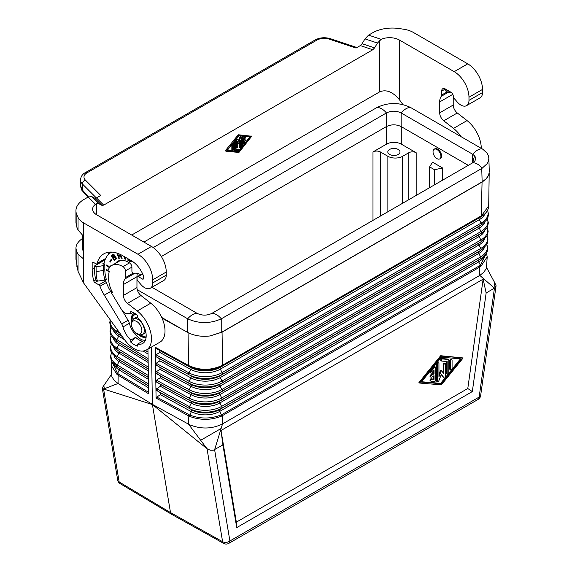 <?xml version="1.0" encoding="UTF-8"?>
<svg xmlns="http://www.w3.org/2000/svg" width="572" height="572" viewBox="0 0 572 572"><rect width="100%" height="100%" fill="white"/><g stroke="black" fill="none" stroke-linecap="round" stroke-linejoin="round"><path stroke-width="0.86" d="M441.405 357.235L461.497 358.894L441.405 383.755L421.314 382.096L441.405 357.235M463.156 357.943L441.405 356.142L419.662 383.054L441.405 384.849L463.156 357.943L440.669 355.72L418.926 382.625L419.662 383.054M441.405 356.142L440.669 355.72M460.481 358.816L440.669 383.333L421.593 381.753M441.405 383.755L440.669 383.333M435.664 380.015L435.664 367.61A1.158 0.672 120 0 0 435.428 367.081A1.158 0.672 120 0 0 434.434 367.503L431.152 371.557A1.158 0.672 120 0 0 430.981 373.151A1.158 0.672 120 0 0 431.974 372.729L434.026 370.191L434.026 373.809L431.567 375.232A1.158 0.672 120 0 0 430.809 376.254A1.158 0.672 120 0 0 430.981 377.184A1.158 0.672 120 0 0 431.567 377.127L434.026 375.704L434.026 379.329L431.974 379.157A1.158 0.672 120 0 0 430.916 380.015A1.158 0.672 120 0 0 430.981 381.224A1.158 0.672 120 0 0 431.152 381.274L434.434 381.545A1.158 0.672 120 0 0 435.664 380.015M433.29 371.106L433.29 373.387L430.823 374.81A1.158 0.672 120 0 0 430.065 375.833A1.158 0.672 120 0 0 430.244 376.762L430.981 377.184M434.026 379.329L431.238 378.736A1.158 0.672 120 0 0 430.173 379.586A1.158 0.672 120 0 0 430.244 380.795A1.158 0.672 120 0 0 430.416 380.845M435.428 367.081L434.684 366.652A1.158 0.672 120 0 0 433.698 367.074L430.416 371.135A1.158 0.672 120 0 0 430.244 372.722L430.981 373.151M433.29 376.133L433.29 378.9M433.29 373.387L434.026 373.809M448.791 372.458L448.791 360.582A2.324 1.337 120 0 0 448.312 359.516A2.324 1.337 120 0 0 447.969 359.416L442.635 358.973A1.158 0.672 120 0 0 441.577 359.831A1.158 0.672 120 0 0 441.648 361.039A1.158 0.672 120 0 0 441.82 361.089L447.147 361.533L447.147 373.402A1.158 0.672 120 0 0 447.39 373.938A1.158 0.672 120 0 0 448.284 373.623A1.158 0.672 120 0 0 448.791 372.458M446.41 361.468L446.41 372.98A1.158 0.672 120 0 0 446.653 373.509L447.39 373.938M448.312 359.516L447.569 359.094A2.324 1.337 120 0 0 447.232 358.987L441.899 358.551A1.158 0.672 120 0 0 440.84 359.402A1.158 0.672 120 0 0 440.912 360.61A1.158 0.672 120 0 0 441.076 360.66M452.073 368.375L452.073 360.303A1.158 0.672 120 0 0 451.83 359.774A1.158 0.672 120 0 0 450.936 360.081A1.158 0.672 120 0 0 450.429 361.254L450.429 369.326A1.158 0.672 120 0 0 450.672 369.855A1.158 0.672 120 0 0 451.565 369.541A1.158 0.672 120 0 0 452.073 368.375M451.83 359.774L451.093 359.345A1.158 0.672 120 0 0 450.2 359.659A1.158 0.672 120 0 0 449.692 360.825L449.692 368.897A1.158 0.672 120 0 0 449.935 369.426L450.672 369.855M445.509 364.092A1.158 0.672 120 0 0 445.266 363.563A1.158 0.672 120 0 0 444.373 363.871A1.158 0.672 120 0 0 443.872 365.043L443.872 373.909L441.698 370.849L441.055 371.321L438.946 376.748L438.946 363.549A1.158 0.672 120 0 0 438.71 363.02A1.158 0.672 120 0 0 437.816 363.327A1.158 0.672 120 0 0 437.308 364.5L437.308 381.231A1.158 0.672 120 0 0 437.544 381.767A1.158 0.672 120 0 0 438.838 380.823L441.405 374.195L443.979 377.856A1.158 0.672 120 0 0 444.108 377.978A1.158 0.672 120 0 0 445.002 377.663A1.158 0.672 120 0 0 445.509 376.498L445.509 364.092M438.71 363.02L437.966 362.591A1.158 0.672 120 0 0 437.072 362.905A1.158 0.672 120 0 0 436.565 364.071L436.565 380.809A1.158 0.672 120 0 0 436.808 381.338L437.544 381.767M445.266 363.563L444.53 363.134A1.158 0.672 120 0 0 443.636 363.449A1.158 0.672 120 0 0 443.128 364.614L443.128 372.858M441.613 370.828L440.962 370.427L440.311 370.899L438.946 374.424M441.255 374.596L443.243 377.427A1.158 0.672 120 0 0 443.371 377.549A1.158 0.672 120 0 0 443.543 377.599M155.941 389.553L155.405 355.734L156.056 356.685L159.867 359.002L159.895 360.882L156.163 363.263L155.534 364.235L160.003 367.453L160.031 369.333L156.299 371.721L155.67 372.694L160.139 375.911L160.167 377.792L156.435 380.173L155.806 381.145L160.274 384.363L160.303 386.243L155.941 389.553M467.789 388.517L472.315 391.584L486.15 292.95L483.125 279.165L467.789 388.517L236.343 522.143L236.737 527.598L222.908 444.93L221.007 430.494L236.343 522.143M486.522 253.11L487.187 256.857L486.486 268.118L483.819 272.322L479.794 275.397L494.444 288.166L495.617 287.065L496.06 285.65L494.701 282.654L493.986 287.766M486.4 253.325L480.451 265.244L478.7 261.89A20.306 11.726 0 0 0 484.177 256.106M487.187 256.857L480.837 266.445L480.451 265.244L222.208 414.378L222.537 423.916L214.614 449.721L229.894 540.976L479.157 397.061A5.22 2.445 8 0 0 480.637 395.652L496.038 285.928M486.629 267.646L494.701 282.654M489.196 173.073L488.702 205.863L481.567 215.673L222.565 365.208L222.201 366.059C211.225 371.314 200.128 371.4 188.91 366.316L155.984 348.269L159.731 350.543L159.76 352.423L156.027 354.812L155.405 355.734M162.076 318.182L187.294 332.203C193.729 335.692 201.287 336.944 209.953 335.964L222.058 332.16L482.074 182.046L485.22 179.808L487.508 177.256L488.667 175.053L489.274 171.671L488.867 158.172L488.431 161.082L487.129 163.671L482.16 168.225L221.314 318.818C210.117 323.809 198.92 323.809 187.723 318.818L137.237 289.682M156.077 398.083L156.771 397.047L160.439 394.701L160.41 392.821L155.941 389.603L156.077 398.083L189.403 416.294C200.272 420.427 211.047 420.348 221.707 416.051L480.837 266.445M111.883 291.248L110.918 291.806L112.734 292.85A20.535 11.855 -120 0 1 110.818 288.903A20.535 11.855 -120 0 1 108.651 278.843L108.759 274.074A19.841 11.454 -120 0 1 109.288 271.536L108.008 270.799A21.579 12.462 -120 0 1 111.89 265.408L120.749 260.296M147.998 351.458L147.976 349.07M147.998 351.508L148.255 368.361M111.783 361.447L111.111 365.208L117.038 374.517L148.62 393.779L148.255 368.411M223.652 543.4A5.22 5.22 0 0 0 228.814 543.364A5.22 3.017 -120 0 0 229.894 540.976A5.22 3.489 170.5 0 1 222.601 541.698A5.22 3.017 -60.8 0 0 223.652 543.4L171.55 514.278L170.506 512.583L152.381 404.361L188.538 424.174L207.028 448.741L152.409 404.554L103.596 389.024L118.061 383.483L152.381 404.361L151.508 347.032M111.175 255.505L114.236 260.567L115.866 259.495L116.295 258.322L114.15 254.776L113.056 254.354L111.175 255.505L111.669 255.219L112.033 255.827L113.556 255.083L114.171 256.099L112.87 257.221L113.22 257.786L115.637 256.935L116.066 258.337L114.286 259.559L113.213 257.786M155.398 355.727L155.262 347.247L155.984 348.269M387.873 156.285A10.439 6.027 180 0 0 402.645 156.285L408.794 152.731A5.22 3.017 0 0 1 416.18 152.731L401.287 144.137A10.439 6.027 180 0 0 386.522 144.137L372.987 151.952A5.22 3.017 0 0 1 380.373 151.952L387.873 156.285L387.873 211.762M200.665 440.29L221.142 428.471M128.071 320.27L121.707 323.945A6.964 4.018 60 0 1 122.994 326.948A16.881 9.745 -120 0 0 130.802 340.068L130.802 342.163A19.355 11.175 60 0 0 137.695 346.139L137.695 344.044A16.881 9.745 -120 0 0 142.693 343.479A16.881 9.745 -120 0 0 137.695 317.653L137.695 315.558A19.355 11.175 60 0 0 130.802 311.583L130.802 313.678L133.004 312.405M188.059 332.625L188.56 365.494C200.014 370.685 211.347 370.592 222.565 365.208L222.058 332.16M189.403 416.294L191.355 411.64A20.306 11.726 180 0 0 219.691 411.425A1.737 1.008 60 0 1 219.72 409.552L478.728 260.01A1.737 1.008 60 0 0 478.7 261.89L219.691 411.425L221.443 414.779C210.954 419.004 200.357 419.083 189.654 415.015L156.771 397.047M96.718 203.646L96.718 214.829A13.921 8.037 180 0 1 92.635 209.145A13.921 8.037 180 0 1 95.481 204.275L96.718 203.646L99.02 203.796L101.873 205.334L94.666 198.127L91.813 196.589L88.21 197.004L84.091 199.378A27.842 16.073 0 0 0 75.94 210.746A27.842 16.073 0 0 0 76.884 214.908L78.042 217.389L78.042 230.03L83.448 236.179L83.448 282.74L124.367 339.453A24.367 14.064 60 0 0 146.432 349.964L159.967 342.149A24.367 14.064 60 0 0 164.214 324.553A24.367 14.064 60 0 0 150.779 303.181L141.027 295.567A6.964 4.018 60 0 1 136.958 287.616L123.423 295.431L123.423 284.527L136.958 276.712L136.958 287.616M439.882 158.837A5.656 3.268 -120 0 0 440.419 158.623A5.656 3.268 -120 0 0 441.591 156.034A5.656 3.268 -120 0 0 439.124 150.343A5.656 3.268 -120 0 0 434.763 148.827A5.656 3.268 -120 0 0 434.312 149.192M442.628 168.004L432.561 162.191L429.601 166.874L434.506 169.705L442.628 168.004L442.628 180.151M112.92 254.397L111.669 255.219M434.506 184.842L434.506 169.705M429.601 187.673L429.601 166.874M141.027 295.567L127.484 303.382L137.244 310.996A24.367 14.064 60 0 1 150.679 332.368A24.367 14.064 60 0 1 146.432 349.964M115.151 257.221L115.63 258.315L114.286 259.559L114.707 260.253M472.315 391.584L236.737 527.598M479.715 265.708L479.794 275.397L222.537 423.916C212.162 428.993 201.337 429.329 190.061 424.939L188.538 424.174L188.867 414.628M115.494 257.7L115.987 257.414M115.344 257.443L115.837 257.157M111.897 361.654L117.439 373.323L118.147 373.802L118.061 383.483L114.214 380.394L111.883 376.676L111.111 365.208M110.918 291.806A22.451 12.963 -120 0 0 112.348 294.38L121.486 309.495A6.964 4.018 60 0 0 127.585 313.578A16.881 9.745 -120 0 1 130.802 313.678M221.007 430.494L483.125 279.165M111.404 374.488L102.245 387.866L103.596 389.024L119.162 481.981L170.506 512.583L222.601 541.698L207.028 448.741L210.303 450.236L213.342 450.221L222.908 444.93M228.814 543.364L478.078 399.449A5.22 3.017 -120 0 0 479.157 397.061L494.444 288.166L486.15 292.95M440.919 156.356A5.57 3.217 60 0 1 439.761 158.902A5.57 3.217 60 0 1 435.471 157.414A5.57 3.217 60 0 1 433.04 151.809A5.57 3.217 60 0 1 434.191 149.256A5.57 3.217 60 0 1 438.488 150.751A5.57 3.217 60 0 1 440.919 156.356M115.401 258.823L115.894 258.537M115.573 258.623L116.066 258.337M122.165 310.503L128.092 320.306A6.964 4.018 -120 0 1 129.379 323.323A16.71 9.645 -120 0 0 138.066 337.158L138.188 337.408A16.881 9.745 -120 0 0 142.857 340.104L143.014 340.011M142.857 340.104L142.986 339.997A16.71 9.645 -120 0 0 145.288 340.469M114.865 257.05L115.637 256.935M115.63 258.315L116.123 258.029M115.608 257.979L116.102 257.693M398.212 149.464A6.092 3.518 -0 0 0 391.577 148.699A6.092 3.518 -0 0 0 387.816 151.952A6.092 3.518 -0 0 0 389.596 154.44A6.092 3.518 -0 0 0 396.239 155.198A6.092 3.518 -0 0 0 400 151.952A6.092 3.518 -0 0 0 398.212 149.464M137.695 344.044L142.492 341.277A16.881 9.745 -120 0 1 135.6 337.294L130.802 340.068M209.953 335.964L221.743 332.203L482.146 181.86L486.236 178.721L488.667 175.053M143.901 242.07L376.984 107.5C388.188 102.231 399.385 102.231 410.582 107.5L482.932 149.306L487.129 153.217L488.431 155.763L488.867 158.172M187.723 318.818A13.921 8.037 -60 0 1 197.154 313.377C202.066 315.68 206.971 315.68 211.876 313.377C206.971 315.708 202.066 315.708 197.154 313.377L151.959 287.28M211.897 313.363L472.701 162.791L474.967 160.818L475.761 158.616L474.967 156.22L472.722 154.276A13.921 8.037 120 0 1 482.16 148.827M161.354 256.513L386.4 126.584C391.319 124.26 396.246 124.26 401.165 126.584L468.289 165.337M153.239 247.583L386.422 112.956C391.327 110.61 396.239 110.61 401.144 112.956L472.701 154.268L472.436 162.941M386.4 126.584L386.422 112.956A13.921 8.037 60 0 0 376.984 107.5M410.582 107.5A13.921 8.037 120 0 0 401.144 112.956L401.165 126.584M474.538 155.691L472.701 162.791M180.402 328.221L161.747 317.453M377.448 43.043L374.596 47.876L362.112 43.715L364.972 38.882L377.448 43.043L381.166 39.332A13.921 8.037 180 0 1 399.442 40.047L399.442 99.778L402.902 104.569M364.972 38.882L368.575 35.135L372.687 32.761A27.842 16.073 180 0 1 399.585 28.6L403.882 29.265A20.885 12.055 -0 0 1 413.249 32.382L467.746 63.849A20.885 12.055 -120 0 1 482.511 89.425L482.511 92.55A11.483 6.628 -120 0 1 480.13 97.812L466.595 105.627A11.483 6.628 -120 0 1 457.15 101.887L455.455 99.907A15.315 8.845 -120 0 0 454.161 98.513A1.737 1.008 -120 0 1 453.346 96.704L453.346 96.461A3.482 2.009 -120 0 0 450.886 92.199L445.345 89.003A5.22 3.017 60 0 0 442.735 88.746A5.22 3.017 60 0 0 441.656 91.134L441.656 95.031A3.482 2.009 60 0 1 441.291 96.31A15.315 8.845 -120 0 0 439.682 101.93L439.682 112.841A6.964 4.018 60 0 0 443.75 120.785L453.503 128.4A24.367 14.064 60 0 1 461.082 136.658M466.595 105.627A11.483 6.628 -120 0 0 468.976 100.372L468.976 97.24A20.885 12.055 -120 0 0 454.204 71.664L399.442 40.047M76.884 251.995L78.042 254.204L78.042 271.364L75.94 259.216L75.94 248.248L76.884 251.995L76.884 266.674M399.442 99.778C392.878 91.849 386.314 89.196 379.758 91.813L131.703 235.028M78.042 271.364L83.448 282.74M121.707 323.945L104.29 295.138A31.503 18.19 -120 0 1 99.964 286.214L106.328 282.539M97.447 281.138L94.945 282.582L98.885 284.856A1.737 1.008 60 0 1 99.964 286.214M94.945 282.582A1.737 1.008 60 0 1 93.787 280.974A38.639 22.308 60 0 1 92.163 269.319L92.163 263.07A1.737 1.008 60 0 1 92.521 262.269A1.737 1.008 60 0 1 93.393 262.362L95.867 263.785A1.737 1.008 60 0 0 96.74 263.871L105.484 258.823M143.357 278.7L142.614 279.129A1.044 0.601 -120 0 0 143.136 279.179A1.044 0.601 -120 0 0 143.357 278.7L143.357 276.362A3.482 2.009 60 0 0 142.936 274.531A19.841 11.454 -120 0 0 131.295 260.653L122.68 255.677A37.595 21.7 -120 0 0 103.882 253.818A37.595 21.7 -120 0 0 97.054 263.427A1.737 1.008 60 0 1 96.74 263.871M142.614 279.129L138.31 276.641L142.735 274.081M78.042 217.389A20.885 12.055 180 0 0 83.448 222.794L137.938 254.261A20.885 12.055 -120 0 1 152.71 279.837L152.71 282.961A11.483 6.628 -120 0 1 150.329 288.224A11.483 6.628 -120 0 1 140.884 284.484L139.189 282.497A15.315 8.845 -120 0 0 137.895 281.109A1.737 1.008 60 0 1 137.08 279.3L137.08 277.348A1.737 1.008 60 0 1 137.437 276.555A1.737 1.008 60 0 1 138.31 276.641M127.484 303.382A6.964 4.018 60 0 1 123.423 295.431M111.89 265.408A21.579 12.462 -120 0 1 122.973 266.652A3.482 2.009 -120 0 1 125.39 270.885L125.39 277.627A3.482 2.009 60 0 1 125.025 278.9A15.315 8.845 -120 0 0 123.423 284.527M130.802 342.163L135.6 337.294M150.329 288.224L163.864 280.409A11.483 6.628 -120 0 0 166.245 275.146L166.245 272.022A20.885 12.055 -120 0 0 151.48 246.446L96.718 214.829M137.416 273.38A15.315 8.845 -120 0 0 136.958 276.712M94.666 198.127L96.468 197.919L100.743 195.452L85.385 180.087A3.482 2.46 135 0 0 82.368 183.934L96.396 197.962M78.042 230.03L76.884 227.27L76.884 214.908M75.94 210.746L75.94 222.694L76.884 227.27M82.204 235.264L82.204 247.926L83.448 251.802M82.204 238.66C78.099 241.577 76.012 244.773 75.94 248.248M78.042 254.204L83.448 258.859M88.438 196.875L82.368 189.975L82.768 191.262C81.918 190.905 81.16 189.025 80.502 185.621L82.368 189.975L82.368 183.934A13.921 8.037 0 0 1 80.502 179.915C80.809 176.598 82.411 174.174 85.299 172.637L315.086 39.976C319.862 37.509 325.01 37.087 330.53 38.732L356.942 47.533M453.224 95.503L453.224 105.026A6.964 4.018 60 0 0 457.293 112.97L467.045 120.585A24.367 14.064 60 0 1 481.281 148.32M441.656 91.134L445.223 89.075A5.22 3.017 60 0 1 445.223 88.939M374.596 47.876L372.794 49.75L360.31 45.588L356.034 48.055L329.429 39.189A3.482 1.423 -71.6 0 1 330.53 38.732M362.112 43.715L360.31 45.588M372.794 49.75L103.675 205.126L101.873 205.334M226.205 151.315L225.561 150.443L237.988 135.064A0.694 0.4 120 0 1 238.481 134.785L251.701 136.25L239.218 152.109A0.694 0.4 120 0 1 238.731 152.395L226.247 151.351L238.731 135.493A0.694 0.4 120 0 1 239.218 135.206L251.644 136.236M238.974 151.759L226.92 150.765L238.974 135.843L251.029 136.837L238.974 151.759L238.238 151.33L240.669 148.32M233.805 142.235L233.805 149.321A1.394 0.801 120 0 0 234.091 149.964A1.394 0.801 120 0 0 234.298 150.021M235.528 148.82L238.724 149.449A0.694 0.4 120 0 1 238.238 150.715L235.035 150.45A1.394 0.801 120 0 1 234.835 150.386A1.394 0.801 120 0 1 234.541 149.75L234.541 142.621A0.694 0.4 120 0 1 235.528 142.056L235.528 149.185L238.724 149.449M238.109 143.179L237.494 142.378M235.771 139.804L235.771 147.219A0.694 0.4 120 0 0 235.921 147.533L236.658 147.962A0.694 0.4 120 0 0 237.494 147.075L237.494 141.756L238.803 143.586L240.447 140.047L240.447 147.969A0.694 0.4 120 0 0 241.434 147.404L241.434 137.359A0.694 0.4 120 0 0 240.519 137.602L238.974 141.577L237.43 139.389A0.694 0.4 120 0 0 236.515 140.197L236.515 147.64A0.694 0.4 120 0 0 236.658 147.962M237.251 139.282L236.694 138.96A0.694 0.4 120 0 0 236.536 138.86M238.388 140.755L239.775 137.18L240.519 137.602M240.698 136.93A0.694 0.4 120 0 0 239.775 137.18M239.711 141.949L239.711 147.54A0.694 0.4 120 0 0 239.854 147.862L240.597 148.291M231.839 149.492L232.575 149.914A0.694 0.4 120 0 0 232.718 150.236L231.982 149.807A0.694 0.4 120 0 1 231.839 149.492L231.839 144.673M244.566 137.008A0.694 0.4 120 0 0 244.387 136.908L242.421 136.744A0.694 0.4 120 0 0 241.684 137.666L241.684 145.109A0.694 0.4 120 0 0 241.827 145.424L242.564 145.853A0.694 0.4 120 0 0 243.157 145.603L245.123 143.164A0.694 0.4 120 0 0 244.637 142.464L243.4 143.987L243.4 141.813L244.88 140.962A0.694 0.4 120 0 0 244.88 139.825L243.4 140.676L243.4 138.503L244.637 138.603A0.694 0.4 120 0 0 245.123 137.337L243.157 137.173A0.694 0.4 120 0 0 242.421 138.088L242.421 145.531A0.694 0.4 120 0 0 242.564 145.853M243.4 139.825L244.144 139.396L244.88 139.825M245.231 139.79L244.487 139.361A0.694 0.4 120 0 0 244.144 139.396M243.4 142.642L243.894 142.035L244.637 142.464M245.231 142.206L244.487 141.785A0.694 0.4 120 0 0 243.894 142.035M227.191 150.422L238.238 151.33M241.434 147.376L242.642 145.881M245.374 142.5L250.014 136.758M232.575 149.914L232.575 145.073A0.694 0.4 120 0 1 233.562 144.501L233.562 149.349A0.694 0.4 120 0 1 232.718 150.236M109.545 252.109A37.595 21.7 -120 0 0 107.979 254.948M102.131 261.576L102.131 260.76M104.89 260.324L103.882 259.745M104.84 264.843L103.496 265.623L103.496 270.449A29.236 16.881 -120 0 0 104.955 280.101L97.383 281.145A33.069 19.09 60 0 1 96.103 271.593L103.496 270.449L104.84 269.677L104.84 264.843L102.867 263.706L104.161 262.963M103.36 260.053L103.36 260.868A1.737 1.008 -0 0 0 103.868 260.153A1.737 1.008 -0 0 0 103.768 259.817M103.36 260.868L94.623 265.908L94.623 270.742A35.157 20.299 -120 0 0 95.824 280.244L97.383 281.145M103.496 265.623L96.103 266.767L94.623 265.908M104.955 280.101L106.299 279.329A29.236 16.881 -120 0 1 104.84 269.677M96.103 271.593L96.103 266.767M140.633 274.71A15.315 8.845 -120 0 0 133.898 273.437A1.737 1.008 -120 0 1 132.597 272.844A1.737 1.008 -120 0 1 131.91 271.171L131.91 267.117A3.482 2.009 60 0 0 129.451 262.855L128.464 262.291A21.235 12.255 -120 0 0 117.846 261.232A21.235 12.255 -120 0 0 115.587 263.277M111.855 252.088A35.157 20.299 -120 0 0 110.889 252.588A35.157 20.299 -120 0 0 103.918 264.314M105.412 279.837A31.324 18.09 -120 0 0 110.653 291.455L111.261 292.464M134.613 313.277A13.399 7.736 -120 0 0 133.827 313.635A13.399 7.736 -120 0 0 131.052 319.769A13.399 7.736 -120 0 0 131.231 322M138.681 334.906A13.399 7.736 -120 0 0 146.103 337.301M108.115 270.434L106.685 269.605L106.685 270.406L109.195 271.85M111.418 265.708L110.954 265.036L110.725 266.245M109.803 267.21L106.857 264.85L106.721 265.558L109.424 267.717M124.41 256.678L124.76 258.973L125.44 259.209L125.111 257.085M111.511 259.895L111.09 259.416L109.86 261.611L110.282 262.098L111.511 259.895M116.895 253.074L118.726 258.279L119.341 258.272L118.576 256.106L120.327 256.292L121.464 258.244L122.186 258.237L120.528 255.748L120.692 254.619M127.935 258.708L127.935 260.417L130.566 261.762L131.846 260.982M134.077 313.499A13.399 7.736 -120 0 0 131.539 319.483A13.399 7.736 -120 0 0 131.617 320.892M139.833 335.128A13.399 7.736 -120 0 0 146.125 337.115M135.943 314.164A12.005 6.935 -120 0 0 135.013 314.55L134.52 314.836A12.005 6.935 -120 0 0 132.032 320.17M140.669 335.12A12.005 6.935 -120 0 0 146.189 335.814M136.15 314.307A12.005 6.935 -120 0 0 134.52 314.836M142.464 334.563A9.052 5.227 -120 0 0 144.337 330.423A9.052 5.227 -120 0 0 137.938 319.34A9.052 5.227 -120 0 0 133.419 318.89L131.031 323.745C133.004 332.21 136.815 335.821 142.464 334.563L145.052 333.076A9.052 5.227 -120 0 0 145.867 332.389M137.695 316.974A9.052 5.227 -120 0 0 136 317.403L133.419 318.89M107.178 269.891L108.058 270.627M106.685 270.406L107.178 270.12M107.236 265.158L109.738 267.296M111.333 265.337L111.24 265.83M106.721 265.558L107.214 265.272M124.996 257.014L125.361 258.73M124.76 258.973L125.254 258.687M111.29 259.645L110.575 261.576M109.86 261.611L110.353 261.332M117.567 253.303L119.241 257.993L118.726 258.279M118.576 256.106L120.821 256.006L122.008 257.965M120.642 254.597L119.827 255.348L118.34 255.434L117.675 253.546L118.218 253.539M120.02 254.297L119.827 255.348M120.156 255.005L120.649 254.726M120.056 255.212L120.549 254.926M119.641 256.099L120.134 255.813M119.998 256.163L120.492 255.877M120.327 256.292L120.821 256.006M120.563 256.492L121.057 256.213M120.799 256.828L121.285 256.549M120.942 257.236L121.428 256.95M121.185 257.772L121.679 257.493M121.464 258.244L121.958 257.965M128.421 258.994L128.421 260.131L131.56 261.44M131.16 260.575L130.509 261.061L128.621 260.153L128.621 259.109M130.881 260.975L131.367 260.696M127.935 260.417L128.421 260.131M129.751 261.468L130.244 261.182M130.194 261.661L130.681 261.375M130.566 261.762L131.06 261.475M130.816 261.783L131.31 261.497M113.142 255.091L114.393 255.083M114.593 255.441L114.479 256.199L112.87 257.221L112.026 255.827M114.329 257.05L115.358 256.764M113.349 255.04L113.842 254.755M113.556 255.083L114.05 254.797M113.756 255.219L114.25 254.933M113.914 255.377L114.4 255.098M114.071 255.634L114.55 255.348M114.143 255.848L114.629 255.562M114.171 256.099L114.665 255.813M114.114 256.306L114.607 256.02M113.985 256.485L114.479 256.199M114.579 256.978L115.072 256.692M430.823 374.81L431.567 375.232M431.238 378.736L431.974 379.157M430.416 371.135L431.152 371.557M433.698 367.074L434.434 367.503M446.41 372.98L447.147 373.402M441.899 358.551L442.635 358.973M447.232 358.987L447.969 359.416M449.692 368.897L450.429 369.326M449.692 360.825L450.429 361.254M436.565 380.809L437.308 381.231M436.565 364.071L437.308 364.5M443.128 364.614L443.872 365.043M440.311 370.899L441.055 371.321M443.243 377.427L443.979 377.856M160.439 394.701L191.355 411.64A1.737 0.98 118.7 0 0 191.327 409.767A20.342 11.747 180 0 0 219.72 409.552L221.593 408.294A1.737 1.008 60 0 0 221.621 406.42A23.03 13.299 180 0 1 189.482 406.663L191.234 403.188A20.485 11.826 180 0 0 219.82 402.974L478.828 253.439L480.623 256.885L221.621 406.42L219.82 402.974A1.737 1.008 60 0 1 219.848 401.094L221.722 399.842A1.737 1.008 60 0 0 221.75 397.969A23.209 13.399 180 0 1 189.353 398.212L191.105 394.744A20.671 11.933 180 0 0 219.948 394.523L478.957 244.988L480.752 248.434L221.75 397.969L219.948 394.523A1.737 1.008 60 0 1 219.977 392.642L221.85 391.391A1.737 1.008 60 0 0 221.879 389.518A23.395 13.506 180 0 1 189.232 389.761L190.984 386.293A20.849 12.041 180 0 0 220.077 386.071L479.086 236.536L480.88 239.983L221.879 389.518L220.077 386.071A1.737 1.008 60 0 1 220.106 384.191L221.979 382.94A1.737 1.008 60 0 0 222.007 381.066A23.574 13.614 180 0 1 189.103 381.309L190.855 377.842A21.035 12.141 180 0 0 220.206 377.62A1.737 1.008 60 0 1 220.234 375.74L479.243 226.205A1.737 1.008 60 0 0 479.214 228.085L220.206 377.62L222.007 381.066L481.009 231.531L479.214 228.085A21.035 12.141 0 0 0 484.863 222.158M156.163 363.263L189.103 381.309A1.737 0.98 118.7 0 0 189.132 383.19A23.538 13.592 180 0 0 221.979 382.94L480.981 233.405A1.737 1.008 60 0 0 481.009 231.531A23.574 13.614 0 0 0 487.344 218.912M160.031 369.333L190.984 386.293A1.737 0.98 118.7 0 0 190.955 384.413L156.192 365.143M484.691 230.645A20.849 12.041 0 0 1 479.086 236.536A1.737 1.008 60 0 1 479.114 234.656L220.106 384.191A20.892 12.062 180 0 1 190.955 384.413L160.003 367.453M482.074 182.046L481.209 216.523L220.363 367.288A21.257 12.269 180 0 1 190.705 367.517L188.91 366.316L188.56 365.494L155.262 347.247M159.895 360.882L190.855 377.842A1.737 0.98 118.7 0 0 190.826 375.961A21.071 12.169 180 0 0 220.234 375.74L222.108 374.488A1.737 1.008 60 0 0 222.136 372.615L481.145 223.08L479.343 219.634A21.214 12.248 0 0 0 485.042 213.656M156.027 354.812L188.982 372.865L190.733 369.39A21.214 12.248 180 0 0 220.334 369.169L479.343 219.634A1.737 1.008 60 0 1 479.372 217.753L220.363 367.288A1.737 1.008 60 0 0 220.334 369.169L222.136 372.615A23.759 13.721 180 0 1 188.982 372.865A1.737 0.98 118.7 0 0 189.01 374.739A23.717 13.692 180 0 0 222.108 374.488L481.109 224.953A1.737 1.008 60 0 0 481.145 223.08A23.759 13.721 0 0 0 487.523 210.367M111.261 344.144L110.325 348.184L110.989 351.651L111.79 353.26L118.447 359.273A20.528 11.855 0 0 0 119.069 359.666L148.384 377.391M116.452 357.943A23.173 13.378 0 0 0 117.153 358.387A1.737 1.03 121.3 0 1 117.124 356.506L118.969 353.088L148.291 370.935M221.707 416.051L221.443 414.779L222.208 414.378M484.348 247.619A20.485 11.826 0 0 1 478.828 253.439A1.737 1.008 60 0 1 478.857 251.558L480.723 250.307A23.173 13.378 0 0 0 481.853 249.614L479.851 250.944A20.528 11.855 0 0 1 478.857 251.558L219.848 401.094A20.528 11.855 180 0 1 191.205 401.315L156.463 382.053M160.41 392.821L189.511 408.537A22.987 13.27 180 0 0 221.593 408.294L480.594 258.758A1.737 1.008 60 0 0 480.623 256.885A23.03 13.299 0 0 0 486.772 244.473M110.375 320.055A23.759 13.721 0 0 0 116.724 331.145A1.737 1.03 121.3 0 0 116.752 333.026L122.058 336.257M110.21 319.827L109.774 322.608L110.453 326.14L111.268 327.792L116.037 332.568A23.717 13.692 0 0 0 116.752 333.026L122.208 336.458M486.965 235.95A23.209 13.399 0 0 1 480.752 248.434A1.737 1.008 60 0 1 480.723 250.307L221.722 399.842A23.173 13.378 180 0 1 189.382 400.093A1.737 0.98 118.7 0 1 189.353 398.212L156.435 380.173M481.71 258.072L479.715 259.402A20.342 11.747 0 0 1 478.728 260.01L480.594 258.758A22.987 13.27 0 0 0 481.71 258.072L486.343 253.425L487.137 251.823L487.794 248.384L486.851 244.337M111.526 352.802A23.03 13.299 0 0 0 117.253 364.965L119.098 361.547L148.413 379.379M113.95 355.941A20.485 11.826 0 0 0 119.098 361.547A1.737 1.03 121.3 0 0 119.069 359.666L148.384 377.506M484.52 239.132A20.671 11.933 0 0 1 478.957 244.988A1.737 1.008 60 0 1 478.986 243.107L480.852 241.856A23.352 13.485 0 0 0 481.989 241.155L479.987 242.485A20.706 11.955 0 0 1 478.986 243.107L219.977 392.642A20.706 11.955 180 0 1 191.077 392.864L156.328 373.602M159.76 352.423L190.733 369.39A1.737 0.98 118.7 0 0 190.705 367.517L159.731 350.543M479.243 226.205L481.109 224.953A23.717 13.692 0 0 0 482.26 224.238L480.266 225.575A21.071 12.169 0 0 1 479.243 226.205M372.987 220.363L372.987 151.952M386.522 144.137L386.522 126.519M482.124 232.697L480.13 234.027A20.892 12.062 0 0 1 479.114 234.656L480.981 233.405A23.538 13.592 0 0 0 482.124 232.697L486.858 227.949L487.666 226.319L488.338 222.801L487.416 218.761M114.121 364.428A20.306 11.726 0 0 0 119.233 369.998L117.038 374.517M160.303 386.243L191.234 403.188A1.737 0.98 118.7 0 0 191.205 401.315L160.274 384.363M482.368 215.808L479.372 217.753A21.257 12.269 0 0 0 480.401 217.117L482.368 215.808C486.393 213.127 488.502 209.81 488.702 205.863M156.299 371.721L189.232 389.761A1.737 0.98 118.7 0 0 189.26 391.641A23.352 13.485 180 0 0 221.85 391.391L480.852 241.856A1.737 1.008 60 0 0 480.88 239.983A23.395 13.506 0 0 0 487.151 227.427M99.02 203.796L91.813 196.589M159.867 359.002L189.01 374.739L156.056 356.685M116.037 332.568L118.032 333.898A21.071 12.169 0 0 0 118.676 334.305A1.737 1.03 121.3 0 1 118.704 336.186L124.603 339.775M401.287 144.137L401.287 126.655M416.18 152.731L416.18 195.424M402.645 156.285L402.645 203.239M408.794 152.731L408.794 199.685M111.075 335.614L110.139 339.654L110.811 343.15L111.619 344.773L118.311 350.815A20.706 11.955 0 0 0 118.94 351.215L148.262 368.94M116.309 349.485A23.352 13.485 0 0 0 117.017 349.935A1.737 1.03 121.3 0 1 116.988 348.055L118.833 344.637L148.169 362.484M137.244 310.996L150.779 303.181M111.147 335.757A23.395 13.506 0 0 0 116.988 348.055L148.234 367.067M160.139 375.911L191.077 392.864A1.737 0.98 118.7 0 1 191.105 394.744L160.167 377.792M156.599 390.512L189.511 408.537A1.737 0.98 118.7 0 1 189.482 406.663L156.571 388.631M110.882 327.091L109.96 331.131L110.632 334.649L111.44 336.279L118.175 342.356A20.892 12.062 0 0 0 118.804 342.757L148.141 360.496M116.173 341.026A23.538 13.592 0 0 0 116.888 341.477A1.737 1.03 121.3 0 1 116.86 339.604L118.704 336.186A21.035 12.141 0 0 1 113.435 330.487M111.454 352.667L110.503 356.706L111.168 360.153L111.962 361.754L118.583 367.732A20.342 11.747 0 0 0 119.205 368.118A1.737 1.03 121.3 0 1 119.233 369.998L148.534 387.83M118.147 373.802L148.598 392.328M116.588 366.395A22.987 13.27 0 0 0 117.281 366.838L148.505 385.95M103.861 385.778L104.354 388.731M102.245 387.866L117.682 480.022A5.22 3.489 -9.5 0 0 119.162 481.981A5.22 3.01 -59.2 0 0 120.156 483.647L171.507 514.249M111.34 344.28A23.209 13.399 0 0 0 117.124 356.506L148.355 375.511M113.778 347.454A20.671 11.933 0 0 0 118.969 353.088A1.737 1.03 121.3 0 0 118.94 351.215L148.262 369.054M148.477 383.962L117.253 364.965A1.737 1.03 121.3 0 0 117.281 366.838L148.505 385.835M110.961 327.234A23.574 13.614 0 0 0 116.86 339.604L148.112 358.615M145.41 350.457L148.019 352.045M145.295 350.507L148.019 352.159M143.114 351.036L148.048 354.039M113.606 338.974A20.849 12.041 0 0 0 118.833 344.637A1.737 1.03 121.3 0 0 118.804 342.757L148.141 360.61M380.373 216.094L380.373 151.952M119.67 332.94L116.724 331.145L117.432 329.837M147.054 349.599L147.991 350.171M187.294 318.583L187.294 332.203M221.743 318.583L221.743 332.203M481.738 168.475L482.146 181.86M472.722 162.777L472.722 162.777A13.921 8.037 -120 0 1 482.16 168.225M221.314 318.818A13.921 8.037 -120 0 0 211.876 313.377M95.481 204.275L88.21 197.004M83.448 222.794L83.448 236.179M129.365 323.273L122.994 326.948M110.653 291.463L104.29 295.138M152.71 282.961L166.245 275.146M152.71 279.837L166.245 272.022M137.938 254.261L151.48 246.446M85.299 172.637A3.482 2.009 -120 0 1 87.044 172.808A10.439 6.027 0 0 0 85.385 180.087M446.711 92.113L441.656 95.031M443.75 120.785L457.293 112.97M467.045 120.585L453.503 128.4M439.682 112.841L453.224 105.026M452.795 94.359L439.682 101.93M448.62 92.078L441.291 96.31M379.758 40.233L379.758 91.813M368.575 35.135L381.166 39.332M467.746 63.849L454.204 71.664M446.818 92.049A1.737 1.008 -120 0 0 447.547 92.292M482.511 89.425L468.976 97.24M482.511 92.55L468.976 100.372M450.436 91.942A15.666 9.045 -120 0 0 447.304 92.099A1.394 0.801 -120 0 1 446.267 91.62A1.394 0.801 -120 0 1 445.717 90.283L445.717 89.218M447.304 92.099L447.697 92.264A15.315 8.845 -120 0 1 450.722 92.106M87.044 172.808L316.824 40.147A3.482 2.009 -120 0 0 315.086 39.976M103.675 205.126L96.468 197.919M233.826 142.214L234.541 142.621M233.805 149.321L234.541 149.75M238.023 143.122L238.76 143.551M239.711 147.54L240.447 147.969M235.793 139.782L236.515 140.197M235.771 147.219L236.515 147.64M231.853 144.659L232.575 145.073M244.387 136.908L245.123 137.337M242.421 136.744L243.157 137.173M241.684 137.666L242.421 138.088M241.684 145.109L242.421 145.531M238.481 134.785L239.218 135.206M237.988 135.064L238.731 135.493M225.561 150.443L226.297 150.872M329.429 39.189A10.439 6.027 0 0 0 316.824 40.147M82.94 250.836L82.94 235.821M97.054 263.427L105.648 258.465M93.393 262.362L92.163 263.07M94.623 267.903L92.163 269.319M95.731 279.851L93.787 280.974M98.885 284.856L105.748 280.888M125.39 277.627L133.011 273.223M125.39 270.885L131.91 267.124M125.025 278.9L134.856 273.23M122.973 266.652L129.501 262.884M119.076 261.261L119.727 260.482A21.235 12.255 -120 0 0 119.033 261.29M141.877 330.423A7.307 4.218 -120 0 0 136.708 321.471A7.307 4.218 -120 0 0 131.539 324.453A7.307 4.218 -120 0 0 136.708 333.404A7.307 4.218 -120 0 0 141.877 330.423M430.244 380.795L430.981 381.224M440.912 360.61L441.648 361.039M443.371 377.549L444.108 377.978M440.962 370.427L441.698 370.849M478.078 399.449A5.22 5.22 0 0 0 480.637 395.652M487.037 235.814L487.973 239.854L487.308 243.322L486.515 244.93L481.853 249.614M487.601 210.224L488.524 214.278L487.844 217.818L487.029 219.462L482.26 224.238M487.23 227.284L488.159 231.331L487.487 234.82L486.686 236.443L481.989 241.155M117.682 480.022A5.22 5.22 0 0 0 120.156 483.647M439.761 158.902L440.869 158.265M80.502 185.621L80.502 179.915M82.768 191.27L87.945 197.154M445.609 89.16L445.609 90.14L447.654 92.285L450.865 92.192M238.088 149.049L238.831 149.478M234.649 141.313L235.385 141.734M234.091 149.964L234.835 150.386M238.059 143.164L238.803 143.586M240.555 136.615L241.291 137.037M236.615 138.889L237.351 139.311M232.675 143.758L233.412 144.187M244.487 136.937L245.231 137.366M225.511 150.922L226.247 151.351M250.958 135.829L251.701 136.25M137.437 276.555L142.521 273.616M111.762 252.088L110.889 252.588M434.191 149.256L435.299 148.62"/></g></svg>
